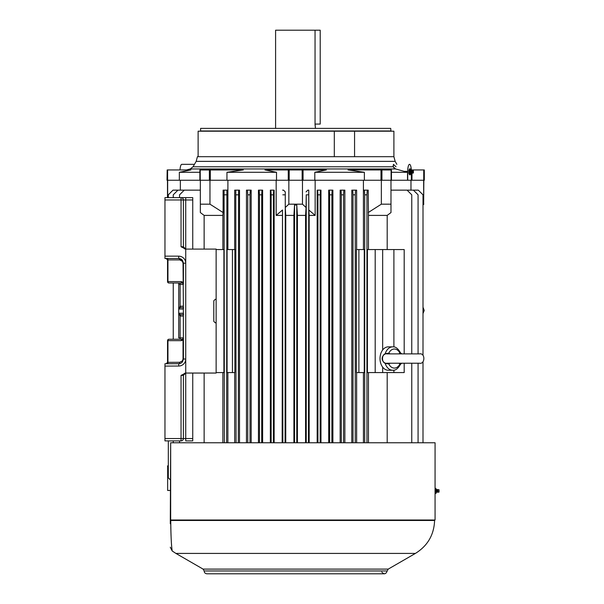<?xml version="1.0" encoding="UTF-8"?>
<svg xmlns="http://www.w3.org/2000/svg" width="604" height="604" viewBox="0 0 604 604"><rect width="100%" height="100%" fill="white"/><g stroke="black" fill="none" stroke-linecap="round" stroke-linejoin="round"><path stroke-width="0.91" d="M435.061 488.372L435.771 488.372L435.771 493.513L435.061 493.513L435.069 519.999L170.668 519.999L170.668 442.762L435.069 442.762L435.061 493.513M435.771 490.939L435.054 490.939M275.59 128.154L275.59 30.2L315.046 30.2L315.046 124.696L315.447 128.154L315.046 124.069L320.211 124.069L320.211 30.2L315.046 30.2M410.924 173.016L410.222 174.798L409.557 173.31L409.557 170.343L410.222 168.856L410.924 170.638M411.347 172.993L411.347 180.249L407.715 180.249L407.715 171.355A7.014 1.812 -90 0 1 409.527 164.341L409.535 164.341A7.014 1.82 -90 0 1 411.339 170.653M410.222 168.856L409.535 168.856L408.863 170.343L408.863 173.31L409.535 174.798L410.222 174.798M424.31 180.249L423.736 180.249L423.736 169.951L424.31 169.951L424.31 180.249M411.347 180.249L423.736 180.249M407.715 180.249L380.996 180.249L380.996 169.951L391.452 169.988M167.18 180.249L167.18 169.951L167.014 180.249L380.996 180.249M390.72 128.388L200.603 128.388L390.72 128.388L390.954 131.196M198.12 131.196L393.899 131.196L393.899 156.685L197.425 156.685L198.12 156.685L198.12 131.196M181.789 164.341L194.45 164.341L181.789 164.341A7.014 1.812 90 0 0 180.015 169.951M391.452 172.291L407.511 172.291L395.62 168.961L393.272 166.787L393.423 164.341L396.028 166.787M393.053 165.889L393.257 166.734M396.873 164.341L395.152 161.366L196.172 161.366L193.038 166.787L393.272 166.787L394.095 168.108M226.953 180.249L226.953 172.291L243.321 169.951L199.871 169.988M226.953 172.291L276.511 172.291L264.937 169.951L326.387 169.951L314.812 172.291L364.371 172.291L348.002 169.951L380.996 169.951M179.343 180.249L179.343 172.291L190.917 169.951L167.18 169.951M179.343 172.291L199.871 172.291M411.309 169.951L423.736 169.951M199.871 180.249L199.871 169.951M411.981 180.249L411.981 173.114M407.511 180.249L407.511 172.291M334.306 131.196L334.306 156.685L354.563 156.685L354.563 131.196M181.049 440.89L181.049 438.549L185.73 438.549L185.73 440.89L192.744 440.89L192.744 438.549L185.73 438.549L185.73 359.025L183.42 359.025L182.559 361.683A4.681 4.681 0 0 1 178.724 363.706L164.96 363.751L164.96 440.89L181.049 440.89A2.341 2.341 0 0 0 183.389 438.549L183.389 375.394A2.341 2.341 0 0 1 185.73 373.053L216.134 373.053L216.134 249.09L185.73 249.09L183.389 246.749L183.389 199.969A2.341 2.341 0 0 0 181.049 197.629L164.96 197.629L164.96 258.497L178.708 258.497A4.681 4.681 0 0 1 182.559 260.513L178.708 258.497A1.404 0.989 -90 0 1 179.705 259.901L182.393 261.313L183.035 263.178L183.405 309.022L178.754 309.022L180.113 306.236L180.271 307.625L178.754 309.022L178.754 313.234L180.271 314.624L183.389 314.639M192.744 249.09L192.744 197.629L181.049 197.629L185.73 197.629L185.73 199.969L164.96 199.969M185.73 373.053L183.389 375.394L181.049 375.394L185.73 373.053M192.744 438.549L192.744 373.053M164.96 366.092L178.739 366.039A7.014 7.014 0 0 0 185.73 359.025L185.73 249.09L181.049 246.749L181.049 197.629M183.389 307.617L180.437 307.617L180.437 306.213A2.824 2.809 0 0 0 180.113 306.236L180.113 283.004L182.597 283.004M168.946 283.004A1.404 0.989 -90 0 1 167.95 281.6L167.542 281.6A1.404 1.404 0 0 0 168.946 283.004L182.31 283.004A1.404 0.989 -90 0 1 181.313 281.6L183.42 282.476L183.389 284.054M182.559 361.683A1.404 0.695 34.7 0 0 182.393 360.89L183.035 359.025L183.035 339.78L183.389 337.5L183.42 339.78L182.619 340.135A1.404 0.883 -125.5 0 1 182.801 338.987L183.389 337.847L178.708 337.847L178.708 283.004L178.708 284.409L183.389 284.409L182.801 283.261A1.404 0.883 -54.5 0 1 182.619 282.121M182.619 340.135L181.313 340.656A1.404 0.989 -90 0 1 182.31 339.252L168.946 339.252L180.113 339.252L180.113 316.02L178.739 313.234L178.754 309.022M216.134 299.373L215.198 299.373L213.793 300.777L213.793 321.366L215.198 322.77L216.134 322.77M183.389 313.597A1.404 1.065 -0 0 0 183.367 313.416L183.389 337.5M182.393 261.313A1.404 0.695 -34.7 0 0 182.559 260.513L183.42 263.178L183.035 263.178M178.739 366.039L178.724 363.706A1.404 0.989 89.8 0 0 179.713 362.302L167.542 362.347L166.145 363.751M182.597 339.252L180.113 339.252M183.367 313.416L183.571 314.405M183.631 307.813L183.389 307.927A1.404 1.359 0 0 1 183.269 308.478L183.405 313.234L178.754 313.234M183.269 308.478L183.571 307.851M183.631 314.442L183.389 314.329A1.404 1.359 -0 0 0 183.269 313.778M183.389 316.043L180.437 316.043L180.437 314.639M180.437 316.043A2.824 2.809 180 0 1 180.113 316.02L180.271 314.624M192.744 199.969L185.73 199.969L185.73 249.09A2.341 2.341 0 0 1 183.389 246.749L181.049 246.749M181.313 340.656L167.95 340.656A1.404 0.989 -90 0 1 168.946 339.252A1.404 1.404 0 0 0 167.542 340.656L167.95 340.656L167.95 362.347A1.404 0.989 89.8 0 1 166.968 363.744M409.557 170.343L408.863 170.343M409.557 173.31L408.863 173.31M413.34 172.155L413.385 171.453L413.34 172.155M413.083 171.823L413.4 172.993L413.4 170.66L413.083 171.823M314.812 180.249L314.812 172.291M364.371 180.249L364.371 172.291M276.511 180.249L276.511 172.291M391.452 180.249L391.452 169.951M180.347 190.147L180.347 180.249M308.478 442.762L308.765 190.147L308.825 210.003L315.152 215.401L309.165 215.401L309.165 442.762M320.981 442.762L320.981 190.147L320.46 190.147L320.173 194.82L317.93 194.82L317.644 190.147L317.168 190.147L317.168 442.762M332.88 442.762L332.88 190.147L332.155 190.147L331.868 194.82L329.625 194.82L329.339 190.147L328.697 190.147L328.697 442.762M344.861 442.762L344.861 190.147L343.85 190.147L343.563 194.82L341.32 194.82L341.034 190.147L340.15 190.147L340.15 442.762M356.639 249.558L356.639 190.147L355.545 190.147L355.258 194.82L353.015 194.82L352.728 190.147L351.807 190.147L351.807 442.762M387.194 249.558L387.194 215.401L368.455 215.401L368.221 190.147L367.24 190.147L366.953 194.82L364.71 194.82L364.423 190.147L363.442 190.147L363.442 249.558M363.419 215.401L363.419 180.249M315.152 215.401L315.152 180.249M227.882 372.585L227.882 442.762M234.684 372.585L234.684 442.762M390.116 363.231L388.78 363.925L385.201 363.457A11.695 8.267 90 0 0 392.706 370.252L388.281 370.252A11.695 8.267 -90 0 1 382.664 367.134A11.695 8.267 -90 0 1 382.664 349.973A11.695 8.267 -90 0 1 388.281 346.862L392.706 346.862A11.695 8.267 90 0 0 385.201 353.65L388.78 353.181L390.116 353.876M375.19 372.585L375.19 249.558L367.413 249.558L367.413 372.585L382.664 372.585L382.664 367.134M382.664 372.585L393.899 372.585L393.899 370.146M393.899 346.96L393.899 249.558L404.189 249.558L404.189 353.876M382.664 349.973L382.664 249.558L393.899 249.558M410.977 190.147L410.977 180.249M423.004 204.794L423.661 204.175L423.661 180.249M356.639 372.585L356.639 442.762M363.442 372.585L363.442 442.762M236.066 442.762L235.779 190.147L239.516 190.147L239.516 442.762M251.173 442.762L251.173 190.147L250.29 190.147L250.003 194.82L247.761 194.82L247.474 190.147L246.462 190.147L246.462 442.762M261.698 442.762L261.698 194.82L259.456 194.82L259.169 190.147L258.444 190.147L258.444 442.762M261.698 194.82L261.985 190.147L262.627 190.147L262.627 442.762M273.393 442.762L273.393 194.82L271.151 194.82L270.864 190.147L270.343 190.147L270.343 442.762M273.393 194.82L273.68 190.147L274.148 190.147L274.148 442.762M282.159 215.401L276.171 215.401L282.498 210.003L282.159 442.762M276.171 215.401L276.171 180.249M227.882 249.558L227.904 180.249M235.779 190.147L234.684 190.147L234.684 249.558M282.498 210.003L282.846 442.762M285.088 442.762L285.269 191.898L283.51 190.147L282.559 190.147M285.269 191.898L285.269 207.512L288.848 204.175L288.848 180.249M209.966 180.249L209.966 204.175L200.339 204.175L200.339 212.555L200.339 180.249M368.221 212.555L381.351 204.175L381.351 180.249M288.848 204.175L302.468 204.175L302.468 180.249M302.468 204.175L306.054 207.512L306.236 194.82L306.236 442.762M308.765 190.147L307.806 190.147L306.054 191.898M209.966 204.175L223.102 212.555L223.102 190.147L226.9 190.147L226.613 442.762M227.882 215.394L227.882 190.147L226.9 190.147M167.663 197.629L167.663 180.249M423.661 204.175L423.842 180.249M381.351 204.175L390.984 204.175L390.984 180.249M390.984 204.175L390.984 212.555L390.984 204.175M168.32 465.533L167.663 466.152L167.663 490.478L170.29 490.478M167.663 490.478L167.663 466.152M204.129 249.09L204.129 215.401L222.868 215.401L222.868 249.558M368.455 215.401L368.455 249.558M306.054 207.512L305.571 215.401L297.417 215.401L296.783 205.013L294.541 205.013L293.906 215.401L285.752 215.401L285.752 442.762M293.906 215.401L293.906 442.762M308.825 210.003L309.165 215.401M285.752 215.401L285.269 207.512M297.417 215.401L297.417 442.762M305.571 215.401L305.571 442.762M368.455 372.585L368.455 442.762M387.194 372.585L387.194 442.762M387.194 215.401L390.984 212.555M204.129 373.053L204.129 442.762M222.868 372.585L222.868 442.762M204.129 215.401L200.339 212.555M222.868 215.401L223.102 212.555M172.993 190.147L168.32 194.82L168.32 197.629L168.32 194.82L173.001 190.147L177.923 190.147L173.25 194.82L173.25 197.629L173.25 194.82L177.931 190.147L184.235 190.147L179.554 194.82L179.562 197.629M173.25 283.004L173.25 339.252L173.25 283.004M173.25 440.89L173.25 442.762L173.25 440.89M168.32 440.89L168.32 477.847L170.29 479.81L168.32 477.847L168.32 440.89M418.315 190.147L423.004 194.82L422.996 355.401L423.004 194.82L418.315 190.147L413.4 190.147L418.074 194.82L418.074 353.876L418.074 194.82L413.393 190.147L390.984 190.147M418.074 363.231L418.074 442.762L418.074 363.231M422.996 361.705L422.996 442.762L423.004 361.698M355.258 194.82L355.258 442.762M353.015 194.82L353.015 442.762M355.545 190.147L352.728 190.147M341.32 194.82L341.32 442.762M343.563 194.82L343.563 442.762M343.85 190.147L341.034 190.147M238.595 190.147L238.308 442.762M236.066 194.82L238.308 194.82M250.003 194.82L250.003 442.762M247.761 194.82L247.761 442.762M247.474 190.147L250.29 190.147M366.953 194.82L366.953 442.762M364.71 194.82L364.71 442.762M364.25 372.585L364.25 249.558L356.428 249.558L356.428 372.585L364.25 372.585M367.24 190.147L364.423 190.147M224.084 190.147L224.371 442.762M216.134 372.585L223.91 372.585L223.91 249.558L216.134 249.558M232.434 372.585L227.074 372.585L227.074 249.558L234.888 249.558L234.888 372.585L232.434 372.585L232.434 249.558M224.371 194.82L226.613 194.82M179.562 440.89L179.562 442.762M179.562 194.82L184.243 190.147L200.339 190.147M411.762 194.82L411.762 353.876L411.769 194.82L407.081 190.147L411.769 194.82M411.762 363.231L411.762 442.762L411.769 363.231M259.456 194.82L259.456 442.762M259.169 190.147L261.985 190.147M271.151 194.82L271.151 442.762M270.864 190.147L273.68 190.147M285.088 194.82L282.846 194.82M294.541 205.013L294.541 442.762M296.783 205.013L296.783 442.762M331.868 194.82L331.868 442.762M329.625 194.82L329.625 442.762M329.339 190.147L332.155 190.147M320.173 194.82L320.173 442.762M317.93 194.82L317.93 442.762M317.644 190.147L320.46 190.147M308.478 194.82L306.236 194.82M393.899 372.585L404.189 372.585L404.189 363.231M375.19 249.558L382.664 249.558M385.058 362.898A1.404 0.717 116.8 0 1 385.201 363.457C381.086 360.195 381.086 356.926 385.201 353.65A1.404 0.717 63.2 0 1 385.058 354.208M386.839 353.876L386.794 353.876C381.192 352.532 380.988 364.476 386.794 363.231L386.839 363.231M400.218 363.457L399.939 363.925L398.806 363.231M398.806 353.876L399.939 353.181L400.218 353.65M386.794 353.876L419.538 353.876L401.902 353.876L400.611 353C398.119 348.531 395.492 346.485 392.706 346.862M388.765 363.231A1.404 0.861 66.8 0 0 388.78 363.925A9.543 6.75 90 0 0 399.939 363.925A1.404 1.019 116.8 0 1 400.271 363.231M400.271 353.876A1.404 1.019 63.2 0 1 399.939 353.181A9.543 6.75 90 0 0 388.78 353.181A1.404 0.861 113.2 0 0 388.765 353.876M170.29 523.6L170.305 520.437L170.773 520.467L170.781 524.076A4.681 1.065 180 0 1 170.29 523.6L170.668 442.762M170.668 519.999L170.305 520.444M388.236 569.104L387.179 570.961L204.144 570.961L203.087 569.104L388.236 569.104L415.416 553.415C427.632 545.82 434.027 534.842 434.601 520.467L434.601 519.999M170.781 524.076C171.128 548.032 172.268 550.319 172.17 550.961C172.276 550.342 171.128 548.092 170.781 524.076L170.781 524.181M172.057 550.078L171.966 549.315M171.823 547.949L171.778 547.518M171.649 546.114L171.491 544.129M171.46 543.721L171.37 542.384M171.362 542.196L171.31 541.448M171.272 540.739L171.196 539.244M171.166 538.723L171.151 538.315M171.038 535.657L171.015 535.091M171.015 535.061L170.97 533.777M170.955 533.332L170.864 529.889M170.849 529.202L170.841 528.81M170.834 528.44L170.811 527.043M170.804 526.273L170.789 524.876M381.773 572.048C384.159 574.6 385.964 574.238 387.179 570.961M436.156 492.456L436.156 489.429L439.04 489.776L439.04 492.109L436.609 492.109L435.877 493.513M410.894 170.804A1.518 0.393 90 0 0 410.456 170.411A1.518 0.393 90 0 0 410.207 171.823A1.518 0.393 90 0 0 410.418 173.167A1.518 0.393 90 0 0 410.826 173.069M200.603 128.388L200.603 130.962L390.72 130.962M193.038 166.787L190.2 168.961L395.62 168.961M209.384 180.249L209.384 169.951M210.328 180.249L210.328 169.951M200.234 180.249L200.234 169.951M167.587 180.249L167.587 169.951M404.114 171.355L407.715 171.355M166.961 258.497A1.404 0.989 -90 0 1 167.95 259.901L167.95 281.6L181.313 281.6M179.705 259.901L167.542 259.901L166.138 258.497M164.96 438.549L181.049 438.549L181.049 375.394M164.96 256.164L178.708 256.164L178.708 258.497M180.437 306.213L183.389 306.213M178.708 256.164A7.014 7.014 0 0 1 185.73 263.178L183.42 263.178L183.42 282.476M183.035 359.025L183.42 359.025L183.42 339.78M182.393 360.89L179.713 362.302M413.4 170.66L412.336 170.471L412.336 173.174L411.822 172.97M412.336 170.471L411.626 171.823L411.868 173.031M411.822 170.675L411.762 172.993L410.886 172.842M411.868 170.622L411.037 170.653L411.037 172.993M303.057 180.249L303.057 169.951M288.267 180.249L288.267 169.951M302.136 180.249L302.136 169.951M289.188 180.249L289.188 169.951M391.09 180.249L391.09 169.951M381.932 180.249L381.932 169.951M424.144 180.249L424.144 169.951M358.889 372.585L358.889 249.558M170.773 519.999L170.773 520.467L434.601 520.467M203.087 569.104L175.9 553.415L415.416 553.415M437.938 489.587L437.938 492.298M437.553 489.701L437.553 492.185M437.364 489.776L437.364 492.109M436.609 489.776L436.609 492.109M436.156 489.429L435.877 488.372M190.2 168.961L186.5 169.951M167.542 281.6L167.542 259.901M167.542 340.656L167.542 362.347M182.801 283.261L182.31 283.004M182.801 338.987L182.31 339.252M413.4 172.993L412.336 173.174M197.425 156.685L196.172 161.366M395.152 161.366L393.899 156.685M167.482 180.249L167.482 197.629M168.32 465.314L167.482 466.152M423.004 205.013L423.842 204.175M179.554 442.762L179.554 440.89M179.554 197.629L179.554 194.82M423.004 313.514L424.219 310.479L423.004 307.225M392.706 370.252C395.492 370.622 398.119 368.576 400.611 364.106L401.902 363.231L419.538 363.231C425.057 364.491 425.518 352.789 419.538 353.876M386.794 363.231L419.538 363.231M175.9 553.415L172.17 550.961L170.29 547.209M204.144 570.961C204.288 572.683 205.224 573.626 206.946 573.8L384.37 573.8"/></g></svg>
